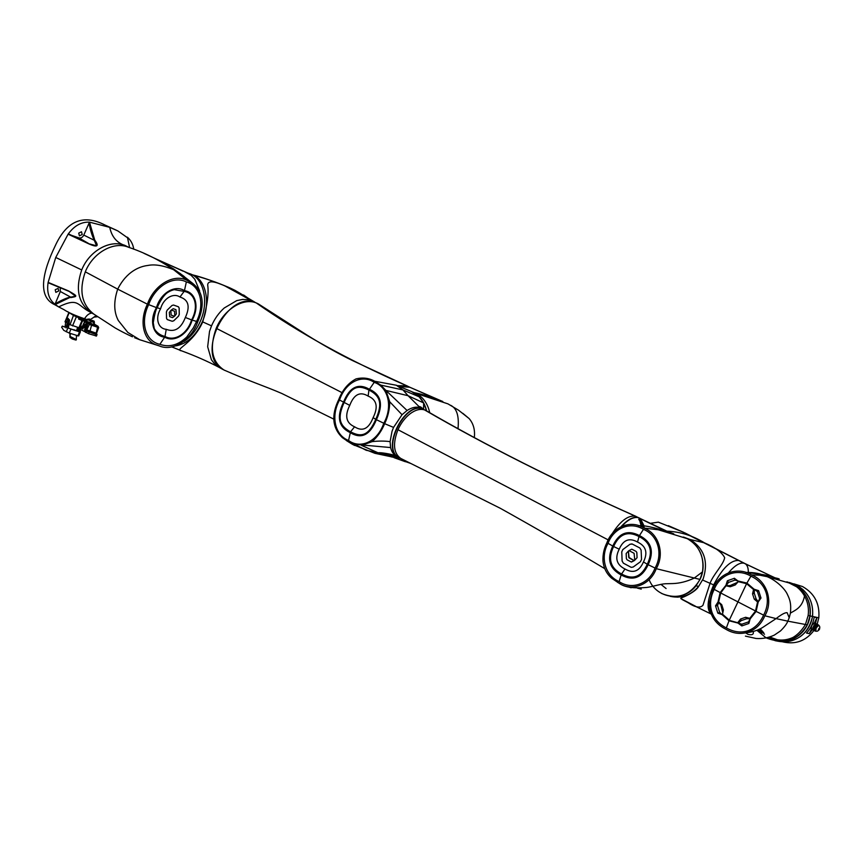 <?xml version="1.0" encoding="UTF-8"?>
<svg xmlns="http://www.w3.org/2000/svg" width="863" height="863" viewBox="0 0 863 863"><rect width="100%" height="100%" fill="white"/><g stroke="black" fill="none" stroke-linecap="round" stroke-linejoin="round"><path stroke-width="1.29" d="M185.351 317.476C180.993 328.62 174.617 332.568 166.246 329.31C157.961 328.674 154.952 318.123 160.572 308.803C163.28 298.458 173.323 292.428 179.946 297.023C188.576 299.741 190.378 306.559 185.351 317.476L191.586 319.914C198.824 307.099 195.351 293.204 184.132 291.392L174.261 289.644C166.235 291.618 160.496 297.67 157.034 307.821C153.193 315.437 152.276 322.384 154.283 328.684C156.775 332.794 160.356 335.383 165.006 336.441L166.246 329.31M178.382 306.764L173.506 305.027L171.964 305.491L167.152 310.162L166.408 311.931L166.527 318.307L167.206 319.547L172.222 321.284L173.765 320.799L178.522 316.16L179.267 314.412L179.17 308.069L178.382 306.764M157.088 307.713L160.572 308.803M164.693 337.174C153.139 336.041 148.738 320.95 156.462 307.616C160.55 293.021 174.995 284.423 184.445 290.658C195.847 292.287 199.569 307.25 192.136 320.108C188.102 334.164 174.315 342.881 164.693 337.174L159.871 344.315C169.224 347.606 178.188 345.157 186.775 337.002L193.398 327.8L196.581 321.414C205.006 304.359 200.475 285.782 186.354 281.91C173.387 275.329 155.286 285.987 148.652 304.628C139.871 322.514 145.48 341.295 159.871 344.315M165.006 336.441C174.628 341.921 187.433 333.808 191.586 319.914M187.023 280.335L192.622 283.301C203.344 292.028 205.049 304.876 197.746 321.823C191.273 340.13 172.783 351.931 159.213 345.88L157.789 345.383C143.636 341.856 138.663 321.78 147.411 304.186C154.078 284.909 173.776 273.323 187.023 280.335L173.636 269.72C159.116 259.914 144.035 252.417 128.393 247.217C113.83 240.993 92.913 252.643 85.297 271.834L117.702 289.148C126.839 271.004 140.076 266.376 147.81 265.47C154.66 264.035 163.269 265.448 173.636 269.72L179.871 273.269L192.622 283.301M183.948 341.446C190.928 336.958 196.408 330.162 200.41 321.079C209.353 301.09 203.398 277.163 189.008 273.485C203.398 277.163 209.353 301.09 200.41 321.079C196.408 330.162 190.928 336.958 183.948 341.446M165.825 293.873L166.451 293.053M184.833 271.867L191.144 275.297L194.79 279.224L199.666 290.95M144.024 253.377L157.271 259.504L173.183 268.652L183.528 275.998M147.411 304.186L117.702 289.148C113.571 301.521 113.776 311.985 118.317 320.518L127.81 332.428L139.72 339.731L134.671 337.746C134.725 337.854 125.189 333.711 115.211 327.972L93.851 314.11C81.672 304.607 78.813 290.518 85.297 271.834M129.17 247.498L126.829 246.343C112.276 238.285 89.676 249.763 81.715 269.946C75.103 289.418 78.382 303.744 91.575 312.902L91.758 312.999M184.132 291.392L179.946 297.023M178.468 306.807L179.137 308.048L179.234 314.391L178.49 316.149L173.733 320.788L172.19 321.263L167.195 319.537M173.183 308.684L175.966 309.677L173.215 308.695L171.241 310.054L173.215 308.695M174.563 311.219L174.822 315.901L174.585 311.23L171.241 310.054M170.863 310.421L169.288 312.471L169.731 316.656L169.321 312.492L170.863 310.421L171.144 315.114L174.477 316.279L172.514 317.638L169.731 316.656M171.176 315.135L174.477 316.279M175.966 309.677L176.386 313.852L174.855 315.912M79.008 317.918L78.555 318.943L81.133 319.99M78.576 319.008L80.982 320.076M70.874 329.256L69.267 333.096L63.786 330.378L61.661 327.239L62.33 326.117L65.027 327.131L65.998 319.742L67.832 318.285L68.889 320.173L67.853 327.972L80.27 332.115L80.464 329.439L88.684 333.744L96.451 335.998M80.917 327.444L81.003 324.52M76.332 330.842L74.423 329.882M76.224 339.795L76.483 335.847L78.727 335.815M68.889 320.173L69.472 320.356L68.436 328.156L79.083 331.705L79.838 331.112M69.267 333.096L70.367 333.959L69.903 337.336L72.352 338.997L75.415 339.925L75.717 339.245L70.259 336.538M67.292 322.6L66.073 327.962L67.034 326.451L67.292 322.6M69.472 320.356L68.08 318.361M64.52 326.948L62.923 326.3M69.925 333.301L69.903 337.336M76.106 340.044L75.415 339.925M76.419 339.364L75.717 339.245M73.387 329.925L75.771 330.669M76.44 330.874L77.594 327.487M80.486 325.761L79.267 330.939M78.641 327.821L77.411 331.176M77.886 331.327L79.148 327.972M55.21 303.787L55.254 304.51L70.647 297.12C67.26 297.584 62.114 299.817 55.21 303.787L60.324 291.5L60.216 287.67M55.243 304.499C48.954 299.666 46.591 292.287 48.134 282.374L68.63 291.176M55.2 289.763L55.836 292.363L58.738 290.96L58.101 288.371L55.2 289.763M70.777 297.573C77.616 296.365 78.058 296.387 68.555 290.939L75.642 296.257L70.647 297.12L60.324 291.5M68.555 290.939L48.134 282.374L55.739 257.465L81.715 269.946C89.31 250.799 110.194 239.191 124.768 245.426C116.699 242.686 111.694 236.656 109.73 227.347L89.472 222.147L83.776 235.081C82.557 237.444 80.895 238.371 78.792 237.843L68.101 234.175L88.253 243.603C97.303 247.703 99.472 246.527 94.736 240.076L89.493 222.147C81.284 221.791 74.153 225.804 68.101 234.175L55.739 257.465M89.558 311.77L89.288 311.629C77.206 305.211 78.425 297.239 58.684 306.894L63.916 309.623C68.188 312.482 75.059 315.524 84.52 318.76C86.764 315.135 89.234 313.247 91.92 313.096M55.254 304.51L58.684 306.894M89.288 311.629L91.575 312.902C78.382 303.744 75.103 289.418 81.715 269.946M84.52 318.76L86.764 319.472M87.961 319.828L88.889 320.087M127.476 237.735L117.853 230.928L109.73 227.347M133.743 249.224C133.064 244.369 130.96 240.367 127.411 237.206L129.623 247.67L127.476 237.314M116.397 230.216L105.049 225.07C83.226 213.765 66.57 220.799 55.07 246.16C43.204 270.777 36.602 296.743 54.962 304.801L59.493 307.368M97.627 316.732L94.067 317.12M78.716 233.129L79.428 235.858L82.212 234.477L81.489 231.748L78.716 233.129M83.776 235.081L94.304 240.302C92.136 236.074 90.345 230.194 88.932 222.665M94.304 240.302L96.58 245.804L88.253 243.603M78.792 237.843L88.533 243.452L68.781 234.024M90.604 319.914L90.442 320.691M91.586 321.165L90.906 320.669M89.817 320.011L89.86 320.756L89.817 320.011L96.063 315.653M90.539 320.745L90.917 320.087L90.442 320.68M89.957 320.529L93.862 322.277M89.86 320.756L94.52 322.945M89.676 319.105L89.051 320.184M83.484 320.162L83.107 320.82L83.646 320.249M83.463 320.982L82.826 320.335L83.797 320.292M82.244 319.644L82.977 321.004M82.061 319.903L80.432 318.382M81.629 319.267L78.911 317.778M81.715 319.407L81.737 320.033M92.406 320.453L94.304 321.813L91.791 320.68L91.575 321.187L94.121 322.255M91.791 320.68L94.283 321.748M94.207 321.263L92.05 320.464M82.848 318.22L80.906 317.562L82.848 318.22M69.331 324.434L79.569 327.951M68.77 312.762L65.005 321.791L66.052 322.546M66.688 321.856L68.123 320.96L67.282 319.051M66.505 319.321L67.379 318.922L67.853 320.874L66.634 321.845L65.987 320.96M67.659 320.788C66.473 322.093 65.966 321.802 66.117 319.914C67.303 318.598 67.81 318.889 67.659 320.788M80.701 327.8L80.496 329.461L82.028 327.142L80.744 327.681L82.805 329.019L83.603 327.099M96.171 333.345L96.225 334.52L96.99 334.715L96.537 333.291L85.912 329.537L87.282 326.602L86.149 326.117L84.52 330.011L85.912 329.537M96.397 336.106L97.034 334.596M86.03 321.144L84.865 321.931L89.342 324.488L86.246 331.025L95.89 334.391L97.778 326.311L90.496 323.83L89.342 324.488L98.684 327.606M82.071 327.314L83.236 327.994M85.016 324.348C87.066 322.902 87.821 323.657 87.282 326.602M84.294 325.459L84.434 325.124C85.761 323.657 86.332 323.992 86.149 326.117M84.294 327.746L85.232 325.761L83.97 325.351L83.366 326.861L83.991 325.362M97.951 326.236L93.636 323.765L97.778 326.311M86.084 321.155L90.798 322.686M90.496 323.83L86.02 321.273L84.865 321.931L81.349 328.177M91.78 324.38L89.633 332.417M89.892 323.431L92.773 324.639M91.187 321.77L90.55 323.161M92.88 324.402L90.086 323.14L93.139 324.294M85.642 332.438L87.282 330.324M88.684 333.744L89.159 331.122M87.487 326.031L86.3 325.653M634.758 560.206L637.077 557.692L636.851 552.59L636.15 551.435L631.964 549.256L636.117 551.425L636.818 552.59L637.045 557.681L634.758 560.206L634.1 553.291L628.998 550.616L631.781 549.181M631.349 567.358L633.259 566.991L640.443 561.727L641.533 559.386L641.123 550.109L639.839 547.983L632.277 544.057L629.925 544.273L631.932 543.927M622.147 561.079L623.41 563.194L630.929 567.207L623.377 563.194L622.115 561.079L621.781 551.878L622.816 549.591L629.958 544.283L622.784 549.58L621.748 551.867L622.115 561.079M631.457 562.061L634.219 560.637L631.209 561.975L627.067 559.785L626.376 558.62L626.16 553.55L628.426 551.036L629.084 557.93L634.186 560.626L628.728 557.293L628.426 551.036M624.985 568.997C616.603 564.844 614.672 558.253 619.213 549.192C623.215 539.85 629.321 537.466 637.53 542.04C646.063 546.106 648.037 552.741 643.453 561.953C639.343 571.392 633.183 573.733 624.985 568.997L621.597 573.992C632.849 580.216 641.414 576.969 647.282 564.229C653.28 551.543 650.529 542.32 639.019 536.549C627.735 530.637 619.267 533.96 613.615 546.516C607.703 558.911 610.357 568.07 621.597 573.992M619.213 549.192L613.615 546.516M648.167 564.704C641.953 577.962 632.946 581.382 621.144 574.963C609.461 568.685 606.657 559.051 612.762 546.063C618.739 532.989 627.638 529.494 639.472 535.578C651.468 541.684 654.359 551.392 648.167 564.704L655.039 568.048C663.442 553.507 657.692 534.855 643.431 529.364L639.472 535.578M643.431 529.364C630.454 521.09 613.69 527.908 608.059 543.323L612.762 546.063M608.059 543.323C600.001 557.476 605.136 575.664 619.127 581.597L621.144 574.963M619.127 581.597C631.824 590.281 649.203 583.927 655.039 568.048M618.523 582.881L611.684 578.232C606.57 573.83 603.658 568.016 602.957 560.799C602.708 554.488 604.035 548.469 606.926 542.73C612.557 526.808 630.745 519.397 644.025 528.07C658.793 533.528 665.039 553.787 656.236 568.674C650.378 585.114 631.5 591.996 618.523 582.881L620.659 584.068M661.63 593.474C677.66 600.055 690.454 595.373 700.012 579.418L702.493 571.878C704.499 556.862 699.44 545.804 687.315 538.685L658.221 529.753L644.025 528.07M637.433 588.156L641.263 589.127L639.753 588.113M638.652 525.761C645.125 524.715 661.576 529.871 668.081 531.727L673.776 533.841M671.09 533.021C670.702 532.913 648.135 522.924 639.612 518.156L638.48 517.692C633.604 516.667 628.081 519.483 621.91 526.139M644.154 528.07L643.981 525.901M643.949 525.718L640.508 518.717M639.008 519.364L642.978 525.61M643.021 525.826L643.269 527.692M621.274 526.43C627.757 519.397 633.388 516.452 638.178 517.584L638.598 517.724M639.99 518.458L643.669 525.686M643.69 525.88L643.852 527.983M643 527.563L642.773 525.804M642.73 525.589L638.728 519.224M638.857 517.822L635.416 516.193C627.93 515.092 619.968 521.284 611.511 534.758M641.123 526.71L641.069 525.729M641.047 525.481L639.537 519.731M401.133 458.62L400.648 458.372C393.528 453.14 392.633 443.582 397.962 429.709C401.036 422.978 405.114 417.649 410.184 413.701C415.47 409.828 420.259 408.577 424.574 409.925L426.095 410.594M425.88 410.475L422.838 409.04C404.93 401.306 381.187 449.472 398.933 457.444L399.062 457.519M398.846 457.401L398.63 457.282C380.885 449.31 404.618 401.155 422.536 408.889L423.884 409.472M423.636 409.342L420.152 407.692C416.257 406.441 411.899 407.379 407.077 410.497L402.039 414.725L393.56 427.401L392.05 431.263L390.098 441.619L390.615 447.563L354.585 444.305L348.08 441.565L342.309 437.617C332.331 427.854 331.133 415.179 338.728 399.591C342.482 389.925 348.242 383.032 356.031 378.9C362.805 377.271 369.019 378.048 374.682 381.241L380.734 385.092L385.89 390.41L389.742 401.78C389.666 409.386 387.972 416.689 384.639 423.69C381.683 430.874 377.498 436.861 372.104 441.629L361.575 445.394L378.242 452.881C379.235 452.05 393.032 454.305 396.29 456.02L396.419 456.085M420.152 407.692L408.07 395.707L385.89 390.41L407.077 410.497M423.56 409.31L423.636 402.935L408.07 395.707L402.956 389.936L380.734 385.092M412.374 391.964L413.021 392.277C419.893 395.858 424.413 402.061 426.602 410.864L423.636 402.935L419.17 396.807L411.737 391.64M402.039 414.725L389.742 401.78M348.555 440.475C360.518 449.472 377.638 441.586 383.776 423.237C393.15 406.592 388.177 386.937 374.197 382.341C361.931 373.873 345.448 382.277 339.537 400.022C330.583 416.16 334.909 435.319 348.555 440.475L350.54 431.791C362.061 437.994 368.943 434.887 375.761 419.364C382.665 403.884 380.615 396.02 368.943 390.044C357.293 384.175 350.68 387.487 344.024 402.697C337.325 417.875 339.105 425.535 350.54 431.791L354.585 426.807C346.095 423.053 344.488 415.912 349.752 405.383L339.537 400.022M354.531 445.448L348.08 441.565M397.811 456.84L366.182 450.27L354.585 444.305M352.805 444.531L374.866 453.302L392.385 457.023L398.382 457.153M395.89 455.783L374.866 453.302M390.098 441.619C384.423 440.896 378.426 440.896 372.104 441.629M384.639 423.69L393.56 427.401M411.705 391.629L396.3 385.232L374.682 381.241M349.752 405.383C353.992 394.294 360.119 391.198 368.134 396.095L368.943 390.044L374.197 382.341M368.134 396.095C376.797 399.731 378.458 406.915 373.118 417.649L375.772 419.321M373.118 417.649C368.749 428.868 362.568 431.921 354.585 426.807M643.453 561.953L647.282 564.229M637.53 542.04L639.019 536.549M764.855 615.772C761.004 624.877 754.553 630.562 745.492 632.849C738.599 634.219 732.018 633 725.751 629.181C715.438 624.014 709.904 615.578 709.149 603.873L713.043 588.771C718.76 573.194 737.563 566.139 751.511 574.909C766.829 580.777 773.582 601.144 764.855 615.772L776.085 618.609C781.457 614.424 785.136 612.45 787.121 612.676L789.214 617.768L787.811 621.155L776.085 618.609L762.633 627.477C758.113 630.324 752.396 632.115 745.492 632.849M726.355 627.908C741.08 636.355 756.366 631.403 763.604 615.125C771.846 599.623 765.934 582.87 750.907 576.193C737.261 567.768 719.774 574.488 714.23 589.397C706.473 604.575 711.285 620.411 726.355 627.908L729.008 620.777L738.016 623.075L741.824 625.923L748.868 623.485L750.141 618.9L756.107 611.414L758.232 601.921L760.993 598.037L758.609 590.637L754.111 589.224L746.905 583.075L737.779 581.619M745.427 636.117L756.031 638.458C762.374 638.922 768.448 637.822 774.251 635.146L780.454 630.972C784.391 627.131 786.84 623.863 787.811 621.155L805.438 624.488C795.923 640.012 782.87 644.478 766.29 637.908M753.248 631.5C753.917 634.424 752.158 635.373 747.962 634.337L745.654 632.838M765.891 637.703L756.819 630.249M746.258 572.611C761.112 573.938 770.659 575.653 774.92 577.779C779.246 578.728 780.303 579.192 778.102 579.159M748.297 573.41L748.329 572.514L748.297 573.41M745.61 563.992C747.455 565.502 748.361 568.275 748.329 572.331C748.34 568.21 747.434 565.427 745.61 564.003M744.92 563.55L774.952 577.811M751.511 574.909L759.688 575.168L767.131 576.667C774.909 579.763 784.704 587.94 787.563 594.78C789.807 599.537 791.349 603.291 790.432 613.097C795.352 610.109 802.32 607.692 804.499 595.955C801.403 590.54 797.142 586.452 791.705 583.701L767.131 576.667C761.209 573.658 754.079 572.245 745.718 572.428M766.646 637.822L767.854 638.027C784.51 644.888 797.66 640.497 807.304 624.866L810.012 615.902C811.166 601.662 805.697 591.09 793.593 584.197L786.851 581.824M804.499 595.955C807.844 602.061 809.063 608.566 808.156 615.502L805.438 624.488L807.304 624.866M790.432 613.097L789.214 617.768M750.907 576.193L746.905 583.075L737.951 580.972L734.381 578.275L727.369 580.788L725.945 585.265L720.12 592.665L718.038 601.996L715.513 605.837L717.854 613.162L722.018 614.575L729.008 620.777L738.415 622.87L741.285 620.594L746.775 618.706L750.281 618.782M754.111 589.224L746.592 583.701L729.289 620.152L722.514 614.229L723.399 609.958L721.748 604.715L718.642 601.943L720.691 592.967L728.512 582.417L734.952 580.098L737.951 580.972M758.253 601.684L756.161 599.008L754.284 593.259L754.294 589.483L757.39 591.554L759.623 598.404L758.75 600.799M749.602 620.044L748.404 621.953L741.856 624.197L738.016 623.075M722.622 614.402L729.634 620.486L738.232 622.87M722.018 614.575L719.656 612.396L717.52 605.632L718.717 602.331M714.23 589.397L720.734 592.881M736.819 582.654L730.098 585.589L730.249 586.764L735.244 584.963L738.545 581.338M737.984 581.597L746.592 583.701L753.572 589.558L752.547 593.841L754.251 599.138L757.574 601.964L755.481 611.101L749.785 618.329L750.497 618.609M730.249 586.764L726.268 585.815M730.098 585.589L726.398 585.707M746.775 618.706L745.61 617.282L749.785 618.329M745.61 617.282L740.562 619.041L737.941 622.428M720.691 592.967L756.15 611.306M757.574 601.964L758.221 602.169M753.572 589.558L754.186 589.332M719.106 602.795L720.885 605.049L722.709 612.428M676.43 596.516L677.617 597.164M711.306 614.132L688.07 602.687C695.2 607.455 700.163 608.318 702.967 605.276L710.152 583.032C713.356 574.402 723.27 564.887 724.683 557.735C722.104 552.449 715.33 547.476 704.391 542.827C692.611 535.578 680.13 531.694 666.948 531.166M739.451 560.821L738.523 560.454C730.659 560.13 722.385 568.253 713.69 584.844C707.164 599.947 706.365 609.699 711.295 614.111M658.361 522.147L649.979 523.377M728.426 572.892C734.618 565.567 739.818 562.342 744.014 563.194L774.92 577.779M670.238 596.333C681.263 598.717 690.724 595.416 698.642 586.419L703.205 578.771C708.642 561.543 704.23 548.437 689.947 539.451L684.089 537.325M702.633 580.044L714.769 585.405M683.237 537.045C699.397 541.468 708.178 563.151 700.012 579.418L695.999 585.826L698.652 586.409C695.621 592.104 682.342 597.8 681.231 597.811L681.932 599.418L688.07 602.676M695.999 585.826C683.269 602.611 656.506 598.642 649.095 579.634M666.085 588.523L660.885 584.337M474.359 437.271C475.125 429.763 473.388 423.528 469.127 418.566L462.838 413.334M398.749 458.156L394.618 457.746M414.143 392.676C420.432 393.841 427.854 395.934 436.408 398.933L442.805 401.5M412.298 391.931L415.729 393.237M441.155 400.831L408.738 386.775L400.162 386.559M391.392 456.894L400.216 458.145M429.698 412.525C427.606 403.42 423.032 397.023 415.977 393.334L412.158 391.867M398.857 458.177L391.629 456.926M250.723 300.141C239.968 292.773 231.403 288.059 225.027 285.998C213.56 280.788 207.789 280.475 207.692 285.049C208.932 293.118 207.271 305.405 202.719 321.899L211.521 325.858L209.526 331.403L207.659 346.753L211.392 359.742L214.909 364.262L219.116 367.358M257.401 303.42L248.706 299.795L242.73 299.407L236.732 300.615L224.24 307.994C218.835 312.838 214.596 318.781 211.521 325.858M176.138 345.815C187.174 343.647 195.912 335.631 202.352 321.759C210.583 303.247 206.235 280.939 193.646 275.297L191.252 274.337M223.754 369.893L223.388 369.688C194.402 356.246 227.066 289.353 256.095 302.859L257.757 303.593M202.352 321.759L202.719 321.899C193.064 343.959 173.431 349.752 181.629 350.853L187.994 353.28M258.695 304.089L256.268 302.945C243.344 297.444 223.938 309.45 216.214 328.285C209.234 347.983 211.834 361.899 224.013 370.022L224.93 370.464M216.214 328.285L342.169 392.708M256.268 302.945C299.105 333.021 349.267 360.637 406.743 385.793L397.735 385.685M409.666 387.153L406.743 385.793M399.925 386.473L409.903 387.271M777.962 641.22C788.728 643.14 797.897 640.033 805.47 631.899C809.257 627.455 811.587 622.299 812.45 616.441C813.615 605.61 810.303 596.527 802.493 589.181L789.365 582.482M761.641 633.561L758.145 629.688M786.873 581.824L800.098 588.566C807.93 595.934 811.252 605.049 810.087 615.923C809.203 621.813 806.873 626.991 803.075 631.446C795.848 639.267 787.045 642.46 776.678 641.026M761.695 633.399L758.275 629.634M788.717 582.503L792.547 583.917M778.62 641.08L767.509 637.628M768.642 637.326C775.859 640.885 783.259 641.338 790.853 638.685M759.009 629.31L762.202 632.806M775.718 640.853L767.272 637.681M769.16 637.174C777.897 641.263 786.517 641.004 795.039 636.419M759.386 629.138L762.536 632.579M763.755 632.795L760.163 628.771M777.487 639.796L769.667 637.023M817.153 624.262L818.804 617.822C819.926 603.787 814.499 593.356 802.525 586.549L793.831 583.83M782.59 641.824C795.384 644.823 805.837 641.036 813.949 630.443M789.408 582.493L796.161 584.877C808.232 591.748 813.69 602.277 812.547 616.452C808.146 634.316 797.045 642.644 779.246 641.457M814.381 622.989L816.916 617.725L815.438 623.528M812.461 629.515L809.278 633.593L811.479 629.019M816.916 617.725L814.187 617.131C813.216 623.259 810.659 628.577 806.527 633.075L809.278 633.593M764.521 634.262L762.86 632.644M813.378 623.28L812.806 622.698M810.303 628.037L810.95 627.94M812.579 624.143L812.698 623M818.34 625.071L814.327 622.967L811.727 625.524L811.231 628.89L814.909 630.702M812.817 629.796L815.697 631.187L816.204 627.833L818.804 625.254C820.195 626.862 820.13 628.102 818.609 628.976C819.688 627.563 819.969 627.66 819.472 629.31C818.415 630.734 818.135 630.626 818.631 628.987C818.771 630.691 817.8 631.425 815.697 631.187M814.801 630.691L812.719 629.612L814.855 630.573M814.877 630.583L812.73 629.656M812.968 627.606L815.125 628.652L812.968 627.606L814.963 629.192L812.763 628.307L814.855 629.386M813.032 627.444L815.06 628.674M813.086 627.282L815.125 628.512M813.151 627.121L815.179 628.35M813.226 626.948L815.276 628.135M813.345 626.786L815.341 627.973M813.378 626.624L815.416 627.8M813.453 626.462L815.492 627.638M814.877 629.364L812.752 628.361L814.801 629.666M814.834 629.634L812.698 628.642L814.758 629.925M812.698 628.868L814.791 630.109M812.687 628.987L814.801 630.217M815.632 627.369L813.485 626.398L815.578 627.477M817.973 624.909L815.729 623.776M817.714 624.877L815.643 623.82M817.434 625.103L815.298 624.035M817.304 625.146L815.308 624.003M817.164 625.319L815.104 624.197M817.067 625.395L814.812 624.488M817.078 625.351L814.985 624.273M816.905 625.599L814.715 624.607M816.517 626.053L814.489 624.823L816.42 626.182L816.808 625.707M816.333 626.311L814.381 624.952M814.143 625.373L816.236 626.452L814.143 625.373M814.046 625.513L816.139 626.592L814.046 625.513M813.96 625.653L816.053 626.732L813.96 625.653M813.863 625.804L815.934 626.84M815.869 627.034L813.777 625.955M815.783 627.185L813.658 626.074M815.697 627.336L813.572 626.236M816.182 623.766L818.113 624.79M818.232 624.812L816.15 623.744L818.21 624.812M815.934 623.712L817.973 624.79L815.859 623.722M817.908 624.801L815.815 623.733M817.822 624.834L815.74 623.755M817.8 624.844L815.654 623.787L817.574 624.952M817.746 624.866L815.654 623.787M815.535 623.852L817.628 624.92L815.567 623.83M817.207 625.222L815.114 624.154M817.11 625.319L815.017 624.24M817.013 625.405L814.92 624.337M816.981 625.448L814.888 624.37M816.916 625.513L814.823 624.434M816.819 625.621L814.726 624.542M816.711 625.815L814.618 624.726M816.711 625.729L814.618 624.661M816.614 625.934L814.521 624.844M816.614 625.858L814.521 624.78M816.517 625.977L814.424 624.909M816.409 626.117L814.316 625.039M816.312 626.247L814.219 625.179M816.215 626.387L814.122 625.319M816.118 626.538L814.025 625.459M816.02 626.689L813.928 625.61M812.817 629.807L814.899 630.885M812.935 629.914L815.136 631.036M812.784 629.731L814.866 630.821M812.773 629.753L814.888 630.864M812.709 629.505L814.801 630.659M812.914 627.757L815.006 628.836M815.028 628.954L812.87 627.919L814.963 628.987M814.985 629.095L812.827 628.07L814.92 629.149M814.748 630.055L812.666 628.9M812.655 629.019L814.748 630.098M814.748 630.389L812.655 629.246L814.748 630.324M814.758 630.486L812.676 629.407L814.748 630.422M812.698 629.418L814.769 630.519M148.652 304.628L156.462 307.616M196.581 321.414L192.136 320.108M186.354 281.91L184.445 290.658M139.73 339.731L159.213 345.88M157.271 259.504L187.487 272.913M184.143 276.473L173.183 268.652M68.436 328.156L67.853 327.972L66.257 331.813M79.925 331.737L79.277 331.759M70.151 333.366L77.044 335.491M77.918 335.761L79.504 331.953M67.767 327.347L68.339 327.53M68.511 327.109L67.94 326.926M69.374 319.709L68.792 319.526M62.977 326.311L62.406 326.138M67.799 323.01L67.249 322.838M72.654 338.307L72.352 338.997M80.011 330.702L79.439 330.518M75.448 330.356L76.02 330.54M74.477 329.903L73.905 329.731M87.961 319.795L87.735 319.159M84.844 320.227L85.092 320.842M83.15 320.842L88.76 319.795M94.002 321.187L92.384 320.486M92.438 320.464L94.056 321.165M70.96 313.431L73.711 314.736M70 324.822L73.625 314.93L81.09 317.616M76.386 315.869L75.987 316.624L80.626 318.458L84.671 318.814M84.067 319.116L80.647 318.469L82.988 318.264M73.722 315.567L67.821 311.791M73.862 315.642L80.647 318.469M68.328 312.061L75.987 316.624M76.365 316.775L72.546 325.901M78.889 327.897L82.039 320.356M69.094 312.945L66.699 318.695M65.728 321.036L65.286 322.104M95.89 334.391L95.631 335.934M85.987 330.863L84.52 330.011M86.02 321.273L90.809 322.686M631.155 587.768L629.839 587.412M700.012 579.418L656.236 568.674M617.52 582.32L619.558 583.485C624.564 587.282 633.701 588.598 646.948 587.423C651.543 586.851 661.231 583.895 665.351 583.755L672.698 583.571C679.613 583.366 686.743 581.576 694.1 578.178L702.493 571.878M638.48 517.692L668.081 531.727M424.574 409.925C484.747 444.898 555.028 480.324 635.416 516.193M397.962 429.709L608.286 539.958M390.615 447.563C391.565 451.597 393.452 454.413 396.29 456.02L398.63 457.282M419.17 396.807L402.956 389.936L396.3 385.232M375.761 419.364L376.397 419.698C370.065 435.146 361.327 439.45 350.184 432.611C338.63 427.099 336.376 417.023 343.409 402.385C349.472 387.196 358.113 382.805 369.31 389.224C381.198 394.499 383.56 404.65 376.397 419.698L383.776 423.237M791.705 583.701L793.593 584.197M756.107 611.414L763.604 615.125M758.609 590.637L757.39 591.554M760.993 598.037L759.623 598.404M748.868 623.485L748.404 621.953M717.854 613.162L719.656 612.396M715.513 605.837L717.52 605.632M718.038 601.996L718.652 602.072M725.945 585.265L726.549 585.589M727.369 580.788L728.512 582.417M735.244 584.963L735.513 583.636M740.562 619.041L741.285 620.594M754.284 593.259L752.547 593.841M754.251 599.138L756.161 599.008M741.824 625.923L741.856 624.197M722.676 610.734L723.399 609.958M721.748 604.715L720.885 605.049M734.381 578.275L734.952 580.098M695.632 606.311L680.767 598.566M678.113 597.142L676.894 596.473M744.014 563.194L682.223 531.737L658.275 522.126M689.947 539.451L704.391 542.827M675.686 596.581L677.358 597.164M393.981 457.649L405.416 461.737M458.048 428.242C459.138 416.257 456.861 408.706 451.22 405.599L450.68 405.297M447.919 403.852L416.106 393.399M436.408 398.933L408.738 386.775M251.111 300.335L243.56 294.973M225.027 285.998L251.543 300.637M193.646 275.297C208.458 279.234 222.179 284.207 234.79 290.227L254.812 302.158M174.261 289.644C167.81 290.27 162.115 296.3 157.174 307.724C155.944 309.191 154.628 314.164 153.247 322.665L154.283 328.684M186.775 337.002L193.398 327.8M189.008 273.485L187.325 272.837M184.272 276.581L173.129 268.62M139.72 339.742L157.789 345.383M91.575 312.902L94.272 314.402M183.204 271.198L156.678 259.213M81.467 319.191L81.111 320.054M80.27 332.115L78.684 335.923M69.461 291.554L48.468 282.891M63.916 309.623L63.301 309.31M124.423 245.168L126.354 246.117M89.612 319.051L90.615 319.623M88.975 320.151L89.828 320.637M84.65 320.249L83.916 320.324M87.541 319.191L84.768 320.205M88.867 319.04L87.648 319.148M83.592 319.968L82.826 319.526M83.312 319.019L83.042 319.644M82.568 320.777L79.536 328.048M98.069 326.29L98.641 327.692L96.505 333.398M93.981 322.935L93.377 324.369M84.542 321.705L82.028 327.142M83.333 326.84L84.304 327.757M425.944 410.518C485.783 445.33 555.837 480.637 636.107 516.441M400.723 458.415L500.367 508.329C533.377 526.721 568.178 546.818 604.747 568.631M398.933 457.444L400.648 458.372M421.306 408.177C418.749 406.473 418.577 406.095 420.81 407.034L423.711 409.386M346.516 440.648L352.363 444.283M810.012 615.902L808.156 615.502M744.769 563.474L684.888 532.892M684.014 532.482L668.318 525.653M394.769 457.811L410.766 463.463M447.929 403.852L458.512 410.162L469.127 418.566M244.596 296.85L252.859 301.198M223.388 369.688L218.932 367.26C207.411 361.23 194.973 355.761 181.629 350.853L171.672 346.872M228.522 287.282C212.751 280.939 200.885 276.829 192.891 274.952M333.722 419.094L281.802 393.474C264.423 385.977 249.58 381.295 224.013 370.022M407.778 386.225L352.848 360.723C338.544 353.787 323.053 345.103 306.365 334.671L258.371 303.916M812.45 616.441L810.087 615.923M818.804 617.822L812.547 616.452M818.21 624.952L818.793 625.254"/></g></svg>
